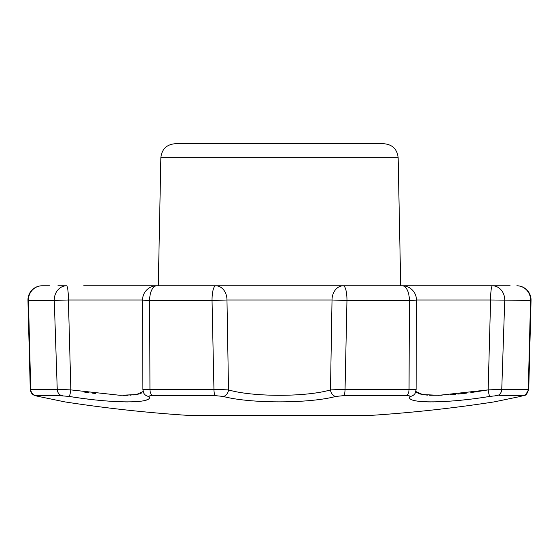 <?xml version="1.0" encoding="UTF-8"?>
<svg xmlns="http://www.w3.org/2000/svg" width="559" height="559" viewBox="0 0 559 559"><rect width="100%" height="100%" fill="white"/><g stroke="black" fill="none" stroke-linecap="round" stroke-linejoin="round"><path stroke-width="0.84" d="M398.148 157.659C397.176 149.176 392.439 144.536 383.949 143.733L175.051 143.733C166.554 144.536 161.824 149.176 160.852 157.659L398.148 157.659L400.712 285.782L402.235 285.782L343.275 285.782A14.206 3.689 90 0 1 346.964 300.414L345.05 389.33L330.488 389.902L332.025 299.987A14.206 0.37 1.2 0 0 346.964 300.414L409.328 300.414L409.055 389.33C414.023 389.309 416.35 389.504 416.05 389.902M320.44 143.733L238.56 143.733M42.149 285.782A14.206 14.206 0 0 0 27.95 300.358A14.206 14.206 0 0 1 42.149 285.782L49.465 285.782L42.149 285.782A14.206 13.716 90 0 0 28.439 300.414L30.731 389.33L30.263 389.344L27.95 300.358L54.272 300.414L57.242 389.33L70.846 389.902L120.115 395.318L136.375 394.563L143.118 391.545M509.535 285.782L492.43 285.782A14.206 12.305 90 0 1 504.728 300.414L501.758 389.33A6.631 5.73 90 0 1 497.056 395.646L489.754 396.429C446.187 403.647 404.367 403.675 410.061 396.429C410.243 395.933 408.992 395.674 406.316 395.646L343.666 395.646L335.847 396.429A6.631 5.038 -104 0 1 330.488 389.902C306.206 397.114 252.689 397.086 228.512 389.902A6.631 5.038 -76 0 1 223.153 396.429L215.334 395.646L152.684 395.646C150.015 395.674 148.764 395.933 148.939 396.429C154.619 403.647 112.981 403.675 69.246 396.429L59.338 395.646M503.345 285.782L492.43 285.782A14.206 1.831 90 0 0 490.599 299.987L530.561 300.414A14.206 13.716 -90 0 0 516.851 285.782A14.206 14.206 0 0 1 531.05 300.358L530.561 300.414L528.269 389.33L528.737 389.344L531.05 300.358A14.206 14.206 0 0 0 516.851 285.782M397.1 285.782L492.43 285.782M401.565 285.782L402.235 285.782A14.206 7.092 90 0 1 409.328 300.414A14.206 0.461 -179.8 0 0 416.441 300.043A14.206 14.206 0 0 0 402.235 285.782M224.229 285.782L156.765 285.782A14.206 7.092 90 0 0 149.672 300.414L149.945 389.33C144.97 389.309 142.636 389.504 142.95 389.902M215.725 285.782A14.206 3.689 90 0 0 212.036 300.414A14.206 0.37 178.8 0 0 226.975 299.987A14.206 11.257 90 0 0 215.725 285.782L343.275 285.782A14.206 11.257 90 0 0 332.025 299.987L226.975 299.987L228.512 389.902L213.95 389.33L212.036 300.414L149.672 300.414A14.206 0.461 -0.2 0 1 142.559 300.043A14.206 14.206 0 0 1 156.765 285.782L157.435 285.782M366.026 285.782L343.275 285.782M160.852 157.659L158.288 285.782L83.731 285.782L156.765 285.782M416.441 300.043L416.106 389.812L415.19 393.215A6.631 6.519 -150.1 0 1 410.061 396.429M335.847 396.429C309.057 403.647 250.048 403.675 223.153 396.429M410.013 396.52L409.768 397.666M411.34 399.454L411.836 399.706M412.961 400.139L414.422 400.551M414.736 400.628L415.449 400.782M419.9 401.425L420.578 401.495M421.137 401.544L421.563 401.579M424.12 401.746L425.637 401.809M426.251 401.83L428.697 401.893M428.914 401.893L429.284 401.9M429.305 401.9L429.71 401.9M429.731 401.9L430.57 401.907M431.688 401.907L432.373 401.907M432.883 401.9L433.532 401.893M435.181 401.865L436.935 401.823M440.569 401.697L443.769 401.544M445.355 401.453L446.389 401.39M448.073 401.285L448.542 401.25M448.57 401.25L450.24 401.131M451.497 401.041L452.07 400.992M452.385 400.971L452.958 400.922M455.683 400.691L457.451 400.537M462.887 399.999L465.801 399.685M467.953 399.44L468.652 399.364M468.687 399.357L469.742 399.231M477.791 398.204L478.155 398.155M478.567 398.099L480.027 397.896M480.838 397.777L481.753 397.645M483.801 397.344L487.818 396.736M494.981 395.758L495.595 395.709M496.029 395.681L496.483 395.66M515.496 397.463L514.608 397.652M512.862 398.015L512.016 398.19M511.192 398.357L500.116 400.656M498.977 400.894L497.727 401.152M504.833 399.685L494.051 401.907A1407.883 1407.883 0 0 1 372.72 415.267L186.28 415.267A1407.883 1407.883 0 0 1 64.949 401.907L63.81 401.676M520.932 396.338A6.631 4.186 -101.7 0 1 520.702 396.394A6.631 4.186 -101.7 0 1 520.492 396.429C485.603 403.661 485.603 403.661 520.492 396.429L523.007 395.646L499.662 395.646M35.993 395.646A6.631 6.408 -90 0 1 30.731 389.33L57.242 389.33A6.631 5.73 -90 0 0 61.944 395.646L35.993 395.646L38.508 396.429C73.397 403.661 73.397 403.661 38.508 396.429A6.631 4.186 101.7 0 1 38.298 396.394A6.631 4.186 101.7 0 1 38.068 396.338M61.273 401.152L56.382 400.139M53.608 399.559L47.808 398.357M46.984 398.19L46.138 398.015M44.392 397.652L43.497 397.463M41.659 397.086L40.101 396.764M39.975 396.736L38.508 396.429M62.559 395.66L62.978 395.681M70.93 389.916L70.846 389.902A6.631 0.601 -80.9 0 1 69.246 396.429L69.477 396.464M71.538 396.792L77.065 397.624M78.036 397.763L79.623 397.987M82.103 398.322L83.57 398.518M84.479 398.637L85.143 398.721M85.876 398.819L88.42 399.133M90.844 399.419L91.921 399.545M92.081 399.559L94.066 399.783M98.377 400.23L103.149 400.677M109.871 401.215L111.08 401.292M113.805 401.467L114.965 401.53M120.122 401.767L122.421 401.837M122.666 401.844L123.029 401.851M125.398 401.893L126.802 401.907M127.047 401.907L128.151 401.907M131.491 401.865L132.203 401.851M132.224 401.851L132.951 401.823M135.928 401.683L137.863 401.544M137.961 401.537L139.303 401.404M143.181 400.852L144.592 400.551M146.283 400.055L147.157 399.706M416.224 392.111L415.882 391.545L422.611 394.556L438.85 395.318L488.154 389.902L490.599 299.987L416.441 299.987M470.818 392.593L488.154 389.902L501.758 389.33L528.269 389.33A6.631 6.408 90 0 1 523.007 395.646M415.77 389.623L415.421 389.56M414.464 389.455L413.492 389.392M413.38 389.385L412.451 389.357M466.36 393.159L464.892 393.34M464.683 393.361L457.863 394.095M455.536 394.319L450.198 394.752M442.162 395.213L430.514 395.276M430.283 395.269L429.151 395.213M427.894 395.136L425.979 394.982M425.916 394.982L419.781 393.948M419.662 393.913L416.392 392.299M70.846 389.902L68.401 299.987A14.206 1.831 90 0 0 66.57 285.782L57.919 285.782M141.168 393.25L140.588 393.494M139.093 393.983L133.147 394.975M131.092 395.136L129.947 395.206M128.095 395.29L124.51 395.36M124.433 395.36L123.28 395.36M95.561 393.508L92.584 393.152M89.035 392.704L86.715 392.397M86.121 392.313L84.695 392.111M84.661 392.104L83.948 392.006M148.939 396.429A6.631 6.519 150.1 0 1 143.81 393.215L142.894 389.812L142.559 300.043M143.81 393.215L143.23 390.937M488.154 389.902A6.631 0.601 80.9 0 0 489.754 396.429M510.129 285.782L480.726 285.782M178.021 285.782L161.9 285.782M409.055 389.33A6.631 3.34 90 0 1 406.316 395.646L343.666 395.646A6.631 1.691 -90 0 0 345.05 389.33L409.055 389.33M152.684 395.646L215.334 395.646A6.631 1.691 -90 0 1 213.95 389.33L149.945 389.33A6.631 3.34 -90 0 0 152.684 395.646M66.57 285.782A14.206 12.305 90 0 0 54.272 300.414L68.401 299.987L142.559 299.987M30.263 389.344L30.263 389.344C30.913 394.095 34.071 395.227 33.729 395.017L37.767 396.282M37.083 396.128L36.489 395.996M35.385 395.702L34.358 395.332M31.765 393.389L31.374 392.865M31.164 392.516L30.85 391.901M30.486 390.888L30.312 390.035M38.298 396.394L64.292 401.774M64.571 401.837L64.949 401.907M523 395.87L525.719 394.752L528.737 389.344C525.802 397.652 524.628 394.633 520.702 396.394L494.051 401.907M520.702 396.394L514.888 397.603M415.19 393.215L415.77 390.937"/></g></svg>
